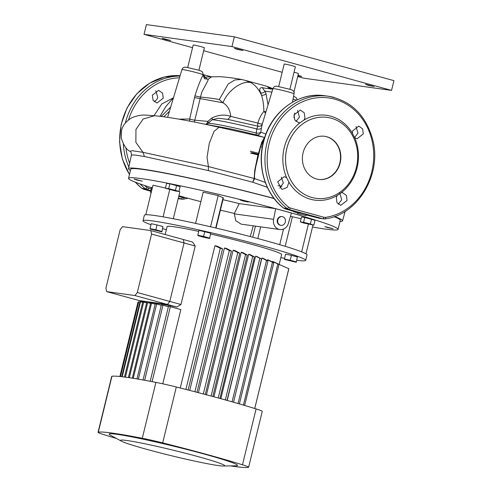 <?xml version="1.0" encoding="UTF-8"?>
<svg xmlns="http://www.w3.org/2000/svg" width="492" height="492" viewBox="0 0 492 492"><rect width="100%" height="100%" fill="white"/><g stroke="black" fill="none" stroke-linecap="round" stroke-linejoin="round"><path stroke-width="0.74" d="M181.732 199.18L183.325 199.174A1.673 0.769 -98.4 0 1 183.221 199.174L178.295 198.276M135.355 182.175A61.949 54.569 97.9 0 0 141.819 188.282L143.756 189.279L150.657 191.179L143.707 189.266A1.673 0.799 105.4 0 1 143.652 189.248M150.767 190.718L145.368 188.78A61.949 54.569 -82.1 0 1 140.072 183.934M155.847 90.762L157.754 97.404L156.825 99.538L154.291 101.758M163.27 98.172L162.514 93.056L158.615 90.368L152.329 95.184L153.073 100.294L156.985 102.988L163.27 98.172M144.587 185.484A60.319 53.13 97.9 0 0 147.01 187.55L151.179 189.039M154.014 115.675L161.714 104.015L173.258 97.883M178.701 196.597L183.873 197.667A60.319 53.13 97.9 0 0 185.109 197.47M267.316 187.286L252.734 182.237L208.356 170.57L144.457 156.53L142.994 152.323L135.872 142.336L135.952 129.408L143.16 119.015L154.525 115.725C146.026 115.485 142.551 113.547 131.942 117.686C125.798 121.438 122.317 125.847 121.506 130.903L121.346 138.277C123.756 145.614 126.678 149.968 130.109 151.339L131.985 150.675L142.994 152.323L208.417 166.573L254.21 178.473L254.721 170.417L257.771 155.736L261.67 142.452L264.493 137.403L264.844 137.471M262.851 137.016L256.246 134.937A4.016 0.498 104.1 0 1 256.289 133.068L256.769 128.947L257.931 126.173L227.876 119.421L218.393 118.221L212.212 119.747L208.085 123.258A44.575 2.411 13.7 0 1 256.289 133.068A4.016 2.134 4.1 0 0 260.508 132.434A4.016 2.134 4.1 0 0 260.785 132.207L265.877 134.039M169.433 111.26L163.842 116.807M170.693 107.053L161.112 116.45M211.548 76.857L208.264 79.218L207.71 81.063L201.726 92.25L194.807 120.189L207.839 121.401L212.027 117.895C218.43 114.808 224.666 114.304 230.748 116.383C230.065 109.894 227.47 105.362 222.974 102.785L194.543 97.557L194.924 95.848C197.692 87.047 200.385 80.122 203.012 75.061L203.005 75.104M242.777 79.79L241.486 79.47L234.948 79.932L228.22 83.997L219.291 99.544C214.697 98.511 203.073 97.244 200.244 97.065L194.924 95.848M227.876 119.421L230.748 116.383L257.913 123.086C259.222 118.369 261.209 114.495 263.866 111.456C263.798 105.282 263.023 99.864 261.529 95.208C258.872 89.433 255.379 85.257 251.068 82.681L244.948 80.282L241.486 79.47C233.638 77.896 223.448 76.857 219.635 76.672L211.375 76.844M173.516 97.637L165.902 106.481L159.974 116.309M251.068 82.681C242.347 79.981 227.747 90.43 222.974 102.785L219.291 99.544M205.902 124.218A4.016 2.706 98.2 0 0 207.839 121.401A4.016 1.642 -131.3 0 1 208.19 122.631A4.016 1.642 -131.3 0 1 208.085 123.258A4.016 3.924 89.6 0 1 206.437 124.304M189.814 121.143A4.016 2.54 97.7 0 1 189.684 119.027A4.016 0.449 13.1 0 0 194.807 120.189A4.016 2.681 -88 0 1 194.137 121.979M264.641 137.508L260.625 146.8L255.828 166.376C254.628 172.717 254.247 176.794 254.684 178.621L265.286 182.421M263.005 87.902C262.39 88.179 263.097 89.267 265.139 91.174A54.587 25.67 105.4 0 1 265.994 93.64C264.825 94.968 263.337 95.491 261.529 95.208A51.236 24.096 -74.6 0 0 260.723 92.89C258.983 89.31 259.567 87.545 262.494 87.607L263.478 87.945M269.573 88.794L267.205 86.395L244.979 80.294M264.536 137.416L219.057 127.268L214.082 131.346L209.297 143.332L207.046 157.36L208.417 166.573L208.356 170.57M258.152 154.18L251.609 152.569M252.734 182.237L254.21 178.473L254.684 178.621L252.753 182.243M272.906 88.665C273.718 86.623 275.243 85.842 277.482 86.34L290.495 89.458C293.361 90.27 294.542 91.721 294.05 93.824A10.879 0.59 -166.3 0 0 286.166 91.315A10.879 0.59 -166.3 0 0 274.216 88.701A10.879 0.59 -166.3 0 0 272.906 88.665L262.175 124.439C262.199 124.833 261.547 125.405 260.213 126.155L260.213 126.155A4.016 3.899 72.1 0 1 257.931 126.173A4.016 0.892 103.5 0 1 257.913 123.086A4.016 1.089 19.5 0 0 262.156 123.996A4.016 1.089 19.5 0 0 262.316 123.972M262.175 124.439L261.43 128.092A4.016 2.177 8.9 0 1 256.769 128.947A42.115 2.276 -166.3 0 0 215.478 120.103A42.115 2.276 -166.3 0 0 212.212 119.747A4.016 1.759 51.6 0 0 212.027 117.895M130.466 170.404A110.183 5.959 13.7 0 1 128.467 168.67A110.183 5.959 13.7 0 1 141.751 169.008A110.183 5.959 13.7 0 1 274.032 198.393M334.554 216.492A110.183 5.959 13.7 0 1 342.561 220.859A110.183 5.959 13.7 0 1 339.99 221.48M144.457 156.53L134.79 154.986L131.413 155.035L128.467 168.67M279.751 188.153L283.33 183.073L281.276 177.138M296 121.475L299.443 117.108L297.537 110.466M284.813 176.837L286.688 177.797L288.915 182.163L287.125 187.464L282.328 189.297L281.688 189.162L277.703 181.855L284.173 176.702L284.813 176.837M294.019 114.888L300.305 110.073L304.21 112.76L304.96 117.877L304.068 120.011L300.12 122.686L298.675 122.692L294.763 119.999L294.019 114.888M288.706 207.249L290.163 207.999L323.951 217.273L325.563 217.372A60.319 53.13 97.9 0 0 373.52 160.866A60.319 53.13 97.9 0 0 334.714 99.175A60.319 53.13 97.9 0 0 272.58 133.154A60.319 53.13 97.9 0 0 288.706 207.249A1.673 0.701 -51.4 0 1 287.064 208.479A61.949 54.569 -82.1 0 1 269.21 135.651A61.949 54.569 -82.1 0 1 328.195 96.223A61.949 54.569 -82.1 0 1 334.314 97.484M338.238 204.211L341.756 199.789L339.788 193.215M354.498 137.532L357.992 133.172L356.023 126.524M352.567 130.946L358.754 126.118L362.579 128.799L363.287 133.904L357.1 138.738L354.64 137.655L352.407 133.283L352.567 130.946M336.331 197.569L337.26 195.435L341.202 192.766L342.629 192.753L346.417 195.429L347.051 200.527L340.753 205.336L336.958 202.667L336.331 197.569M331.288 118.221A40.854 35.984 -82.1 0 1 356.891 165.121A40.854 35.984 -82.1 0 1 315.999 198.325A40.854 35.984 -82.1 0 1 311.965 197.495A40.854 35.984 -82.1 0 1 286.369 150.595A40.854 35.984 -82.1 0 1 327.254 117.391A40.854 35.984 -82.1 0 1 331.288 118.221M293.189 211.179L290.864 210.478A1.673 0.793 -74.6 0 0 290.913 210.484L293.693 211.486A1.673 1.654 -96.3 0 1 292.998 211.117M307.377 215.25A1.673 1.125 100.9 0 0 307.457 215.268L306.067 214.986A8.536 0.461 -166.3 0 0 307.377 215.25L313.699 216.744A1.673 0.781 105.3 0 1 313.65 216.732A1.673 0.781 105.3 0 1 313.607 216.72M297.365 213.485L297.599 212.513L302.974 213.583L306.159 214.598L305.926 215.576L297.365 213.485L305.926 215.576M283.244 207.772A1.673 0.701 -51.4 0 0 283.349 207.919C263.564 192.679 255.735 161.487 265.17 135.952C274.019 109.525 300.058 91.82 324.646 95.731A61.949 54.569 97.9 0 0 265.662 135.159A61.949 54.569 97.9 0 0 283.509 207.987L285.446 208.983L290.913 210.484M290.163 207.999A1.673 0.775 105.3 0 1 289.007 209.475L287.064 208.479L283.509 207.987A1.673 0.701 -51.4 0 1 283.349 207.919L285.397 208.971A1.673 0.799 -74.6 0 0 285.446 208.983L289.007 209.475L322.77 218.749L325.021 218.878A1.673 0.769 -98.4 0 0 325.563 217.372M313.699 216.744L323.404 218.878M324.646 95.731L328.195 96.223C350.907 100.534 365.734 114.944 372.678 139.464C382.21 174.316 357.801 215.188 325.021 218.878A1.673 0.769 -98.4 0 1 324.917 218.878L323.428 218.885M319.123 217.888L316.903 217.525L316.276 217.009M319.775 218.104L318.982 217.968M316.903 217.525L313.115 216.252M319.88 218.147L317.352 217.286L319.831 218.122M316.048 217.335L312.266 216.209M265.988 93.64L268.048 104.864M265.563 113.154L263.866 111.456A3.352 1.501 179.8 0 0 266.024 111.61M260.723 92.89A3.352 2.497 158.8 0 0 265.139 91.174L271.873 92.109M205.435 77.219A3.352 2.03 -122.9 0 0 208.264 79.218L204.561 78.745L203.012 75.061L204.82 77.158L210.89 76.758A3.352 3.216 92.9 0 0 211.511 76.857L211.511 76.857A3.352 3.216 92.9 0 0 212.089 76.832M204.561 78.745A3.352 1.132 -57.3 0 1 204.82 77.158L203.86 74.833L211.609 76.863M204.893 76.949A4.016 1.943 9.9 0 1 203.036 74.956M178.854 119.15L189.684 119.027L194.543 97.557M261.43 128.092L260.785 132.207A4.016 3.745 105 0 1 256.246 134.937A47.816 2.583 -166.3 0 0 229.819 128.75L203.202 123.824M303.103 152.772A21.765 19.176 97.9 0 0 318.632 179.42A21.765 19.176 97.9 0 0 340.15 162.944A21.765 19.176 97.9 0 0 324.628 136.296A21.765 19.176 97.9 0 0 303.103 152.772M318.472 179.395A21.765 19.176 97.9 0 0 339.837 162.901A21.765 19.176 97.9 0 0 324.468 136.278M324.849 226.584L327.574 227.612L333.09 228.712L324.849 226.584M134.058 179.002L136.782 180.029L142.299 181.13L134.058 179.002M240.078 199.912L242.802 200.939L248.319 202.04L240.078 199.912M277.814 219.942A4.403 3.881 97.9 0 0 280.957 225.336A4.403 3.881 97.9 0 0 285.317 222.003A4.403 3.881 97.9 0 0 282.174 216.609A4.403 3.881 97.9 0 0 277.814 219.942M282.174 216.609L281.701 216.548A4.403 3.881 97.9 0 0 277.347 219.881A4.403 3.881 97.9 0 0 280.489 225.275L280.957 225.336M151.499 187.723A107.828 5.83 13.7 0 1 128.541 178.313A107.828 5.83 13.7 0 1 141.536 178.651A107.828 5.83 13.7 0 1 260.071 204.555A107.828 5.83 13.7 0 1 338.066 229.389A107.828 5.83 13.7 0 1 325.064 229.044A107.828 5.83 13.7 0 1 312.506 227.027M128.541 178.313L130.755 169.217A107.828 5.83 13.7 0 1 143.756 169.555A107.828 5.83 13.7 0 1 274.167 198.571M334.068 216.665A107.828 5.83 13.7 0 1 340.279 220.293L338.066 229.389M279.893 229.53L241.135 224.143L235.717 220.619L234.309 213.473L239.223 203.608L275.668 208.676L273.589 219.321A8.708 7.669 97.9 0 0 279.893 229.53A8.708 7.669 97.9 0 0 288.386 223.38L291.43 213.005L275.668 208.676M220.385 210.207A24.821 1.341 13.7 0 1 234.309 213.473M152.422 187.55L151.573 187.427L150.386 192.304L151.198 192.575M180.121 186.622L169.863 183.805L166.597 183.356L165.41 188.227L175.669 191.044L178.934 191.499L180.121 186.622M200.865 201.677A107.828 5.83 13.7 0 1 178.903 195.761M216.031 228.06L223.374 197.938A8.038 0.437 -166.3 0 0 223.067 197.729L218.184 195.576L203.184 192.181L195.576 223.368L210.582 226.763L218.184 195.576M301.086 218.731L292.389 216.763A8.038 0.437 -166.3 0 0 290.452 216.345M173.307 218.743L179.851 191.88A8.038 0.437 -166.3 0 0 178.947 191.45M165.46 188.024L152.994 185.201L145.792 214.746M222.944 199.721A30.855 1.667 13.7 0 1 239.223 203.608M315.028 220.268L304.769 217.452L301.51 217.003L300.317 221.874L303.816 223.054L313.841 225.145L315.028 220.268M301.301 251.689L306.006 253.688L312.992 225.028M306.006 253.688L305.643 253.608M301.664 251.775L308.392 224.161M257.808 238.558L260.655 226.855M178.934 191.499L175.435 190.318L176.622 185.441M175.435 190.318L168.676 188.682L169.863 183.805M168.676 188.682L165.41 188.227M313.841 225.145L310.347 223.965L311.534 219.088M310.347 223.965L303.582 222.329L304.769 217.452M303.582 222.329L300.317 221.874M151.235 192.421L150.386 192.304M106.684 291.621L134.949 295.551L137.311 292.525L151.567 234.044L150.792 230.576L122.526 226.646L120.165 229.678L105.909 288.152L106.684 291.621L139.174 300.544L167.44 304.474L169.802 301.442L184.057 242.968L183.276 239.499L192.612 242.064L195.219 246.031L180.964 304.505L176.769 307.033A58.935 3.186 13.7 0 0 148.523 302.863M134.949 295.551L176.769 307.033M137.311 292.525L180.964 304.505M151.567 234.044L195.219 246.031M150.792 230.576L183.276 239.499L184.057 242.968L169.802 301.442L167.44 304.474L139.174 300.544L146.665 302.598M252.71 256.467L248.675 254.241A58.935 3.186 13.7 0 1 249.536 254.475A58.935 3.186 13.7 0 1 250.385 254.708L254.419 256.941L252.71 256.467L218.214 397.966M197.686 456.521A53.579 2.897 -166.3 0 0 141.942 443.175A53.579 2.897 -166.3 0 0 121.438 441.164A53.579 2.897 -166.3 0 0 147.434 449.534A53.579 2.897 -166.3 0 0 223.399 466.022A53.579 2.897 -166.3 0 0 197.686 456.521M121.438 441.164L110.306 435.149A66.076 3.573 13.7 0 1 135.589 437.628A66.076 3.573 13.7 0 1 204.334 454.085A66.076 3.573 13.7 0 1 236.049 465.807L223.399 466.022M296.768 260.28A83.72 4.526 -166.3 0 0 305.686 260.391L307.033 254.868A83.72 4.526 -166.3 0 0 264.954 240.496A83.72 4.526 -166.3 0 0 144.365 215.213L143.018 220.736A83.72 4.526 -166.3 0 0 150.982 224.746M305.686 260.391A83.72 4.526 -166.3 0 0 263.607 246.018A83.72 4.526 -166.3 0 0 143.018 220.736M162.68 228.614A83.72 4.526 -166.3 0 0 166.333 229.727M279.235 264.272L281.615 254.518A58.935 3.186 -166.3 0 0 251.99 244.401A58.935 3.186 -166.3 0 0 210.711 234.063M198.725 231.4A58.935 3.186 -166.3 0 0 167.089 226.603L165.158 234.524M162.76 383.815L180.847 309.609L170.349 306.731L152.083 381.657M185.896 389.436L220.305 248.269L214.955 245.686L180.263 388.003M214.955 245.686A58.935 3.186 13.7 0 1 217.316 246.246L222.538 248.811L188.116 390.008M194.906 391.761L229.346 250.489L224.444 247.974L189.721 390.42M224.444 247.974A58.935 3.186 13.7 0 1 226.597 248.503L231.418 251.012L196.978 392.302M203.325 393.969L237.784 252.63L233.147 250.151L198.405 392.671M233.147 250.151A58.935 3.186 13.7 0 1 235.139 250.656L239.727 253.134L205.269 394.479M241.203 252.236A58.935 3.186 13.7 0 1 243.048 252.722L247.279 255.047L245.557 254.622L241.203 252.236L206.449 394.793M248.675 254.241L213.922 396.798M296.282 262.279L297.334 256.984L291.412 255.354L285.624 254.149L284.438 259.026L284.573 259.444L296.282 262.279L297.334 256.984M161.893 231.843L162.944 226.554L157.022 224.924L151.235 223.719L150.048 228.589L150.177 229.014L161.893 231.843L162.944 226.554M280.852 257.642A83.72 4.526 -166.3 0 0 284.604 258.337M209.635 238.485L210.687 233.19L198.977 230.361L197.79 235.231L197.925 235.65L203.848 237.279L209.635 238.485L210.687 233.19M255.588 256.166A58.935 3.186 13.7 0 1 257.162 256.615L261.516 259.001L255.588 256.166L220.84 398.686M232.058 401.816L266.516 260.489L261.922 258.011L227.199 400.451M261.922 258.011A58.935 3.186 13.7 0 1 263.355 258.441L267.986 260.926L233.54 402.241M238.023 403.526L272.457 262.279L267.636 259.77L267.427 260.625M267.636 259.77A58.935 3.186 13.7 0 1 268.903 260.182L273.798 262.697L239.376 403.914M243.423 405.094L277.82 263.989L272.599 261.43L272.457 262.002M272.599 261.43A58.935 3.186 13.7 0 1 273.657 261.805L279.013 264.388L244.622 405.451M254.733 408.495L288.804 268.706L278.693 264.235M116.364 438.421A131.272 7.097 13.7 0 1 104.224 434.756A26.789 1.451 13.7 0 1 98.074 432.277L111.696 376.405A26.789 1.451 13.7 0 1 111.942 376.275A131.272 7.097 13.7 0 1 155.909 382.389A26.789 1.451 13.7 0 1 176.308 387.007A131.272 7.097 13.7 0 1 256.098 408.92A26.789 1.451 13.7 0 1 262.248 411.398L248.626 467.271A26.789 1.451 13.7 0 1 248.38 467.4A131.272 7.097 13.7 0 1 230.551 465.899M98.074 432.277A26.789 1.451 13.7 0 1 98.32 432.154A131.272 7.097 13.7 0 1 142.286 438.267A26.789 1.451 13.7 0 1 162.686 442.886A131.272 7.097 13.7 0 1 242.476 464.799A26.789 1.451 13.7 0 1 248.626 467.271M150.189 381.294L168.467 306.338A69.317 3.751 -166.3 0 1 170.349 306.731M288.81 268.835L254.758 408.508L288.81 268.823A69.317 3.751 13.7 0 1 288.81 268.835M261.516 259.001L227.046 400.408M259.813 258.491L225.336 399.928M254.419 256.941L219.924 398.434M247.279 255.047L212.796 396.497M245.557 254.622L211.086 396.035M168.375 306.719L162.95 305.231L144.66 380.273M143.043 379.984L161.345 304.917A69.317 3.751 -166.3 0 1 162.95 305.231M161.253 305.292L156.647 304.031L138.332 379.16M136.96 378.926L155.275 303.779A69.317 3.751 -166.3 0 1 156.647 304.031M155.183 304.161L151.561 303.164L133.24 378.317M151.561 303.164L150.62 303.035L132.305 378.163M150.527 303.416L147.637 302.617L129.328 377.708M147.637 302.617L146.696 302.488L128.387 377.573M146.604 302.869L143.707 302.076L125.405 377.155M143.707 302.076L142.766 301.94L124.464 377.026M142.674 302.322L140.515 301.731L122.225 376.749M121.721 376.694L139.999 301.713A69.317 3.751 -166.3 0 1 140.515 301.731M139.906 302.094L138.732 301.774L120.503 376.558M120.245 376.534L138.455 301.824A69.317 3.751 -166.3 0 1 138.732 301.774M138.363 302.199L138 302.1L119.87 376.497L138 302.113A69.317 3.751 -166.3 0 0 138 302.125A69.317 3.751 -166.3 0 1 138 302.1M220.305 248.269A69.317 3.751 13.7 0 1 222.538 248.811M229.346 250.489A69.317 3.751 13.7 0 1 231.418 251.012M237.784 252.63A69.317 3.751 13.7 0 1 239.727 253.134M266.516 260.489A69.317 3.751 13.7 0 1 267.986 260.926M272.457 262.279A69.317 3.751 13.7 0 1 273.798 262.697M277.82 263.989A69.317 3.751 13.7 0 1 279.013 264.388M161.757 231.424L155.835 229.801L157.022 224.924M155.835 229.801L150.048 228.589M209.5 238.067L203.577 236.437L204.764 231.566M203.577 236.437L197.79 235.231M296.147 261.855L290.225 260.231L291.412 255.354M290.225 260.231L284.438 259.026M294.05 72.207A5.763 0.314 13.7 0 1 298.423 73.591L293.921 92.072M187.71 67.515L193.19 45.036A5.763 0.314 13.7 0 1 193.885 45.055A5.763 0.314 13.7 0 1 200.213 46.439A5.763 0.314 13.7 0 1 204.383 47.767L198.903 70.239M278.7 86.537L284.179 64.065A5.763 0.314 13.7 0 1 284.874 64.083A5.763 0.314 13.7 0 1 291.202 65.467A5.763 0.314 13.7 0 1 295.372 66.789L289.893 89.267M162.139 38.253L164.968 39.317L170.687 40.461L162.139 38.253M234.37 48.302L237.199 49.366L242.919 50.504L234.37 48.302M297.894 75.768L301.774 76.457L298.011 75.282M365.464 84.292L368.287 85.356L374.006 86.5L365.464 84.292M391.552 90.393L393.926 80.645L234.34 36.826L231.966 46.574L391.552 90.393L303.619 78.166L297.703 76.543M192.55 47.669L144.033 34.348L146.407 24.6L234.34 36.826M144.033 34.348L231.966 46.574M282.174 72.281L203.663 50.719M148.473 188.295A1.673 0.775 -74.7 0 1 147.311 189.771L143.756 189.279A1.673 0.799 105.4 0 1 143.707 189.266L141.653 188.215A1.673 0.701 -51.4 0 0 141.819 188.282L145.368 188.78A1.673 0.701 -51.4 0 0 147.01 187.55M178.202 198.645L181.074 199.045A1.673 0.799 105.4 0 0 182.261 197.575M128.83 166.991A61.949 54.569 -82.1 0 1 123.375 144.113M125.368 122.926A61.949 54.569 -82.1 0 1 179.992 76.063M129.451 174.562L122.397 159.137L119.55 141.967L121.149 124.421L127.047 107.926L136.788 93.812L149.593 83.216L164.433 77.01L180.097 75.713A61.949 54.569 97.9 0 0 127.311 107.809A61.949 54.569 97.9 0 0 129.488 174.414M141.555 188.073A1.673 0.701 -51.4 0 0 141.653 188.215L135.189 182.114M179.469 77.81A60.319 53.13 97.9 0 0 128.553 119.814M125.915 147.741A60.319 53.13 97.9 0 0 129.642 163.233M187.993 198.251L183.325 199.174A1.673 0.769 -98.4 0 0 183.873 197.667M262.261 147.053L260.625 146.8M272.537 89.206L268.331 87.422M304.068 120.011A42.81 37.712 -82.1 0 1 330.784 116.192A42.81 37.712 -82.1 0 1 352.407 133.283M337.26 195.435A42.81 37.712 -82.1 0 1 310.538 199.254A42.81 37.712 -82.1 0 1 288.915 182.163M286.688 177.797A42.81 37.712 -82.1 0 1 300.12 122.686M354.64 137.655A42.81 37.712 -82.1 0 1 341.202 192.766M327.229 117.391L327.254 117.391A40.854 35.984 97.9 0 0 327.229 117.391A40.854 35.984 97.9 0 0 286.344 150.589A40.854 35.984 97.9 0 0 311.94 197.489A40.854 35.984 97.9 0 0 315.975 198.319A40.854 35.984 97.9 0 0 315.987 198.319L315.999 198.325M307.537 215.281A1.673 1.125 100.9 0 1 307.457 215.268L319.16 218.245A1.673 0.775 105.3 0 0 319.21 218.251L322.77 218.749A1.673 0.799 105.4 0 0 323.951 217.273M293.693 211.486A8.536 0.461 -166.3 0 0 297.506 212.895M311.91 216.154L312.863 216.289L311.731 215.976M285.348 208.952A1.673 0.799 -74.6 0 0 285.397 208.971L290.864 210.478M319.874 218.387L319.16 218.245A1.673 0.775 105.3 0 1 319.117 218.227M318.035 217.519L317.641 217.384M316.7 217.113L317.438 217.316M262.494 87.607A3.352 1.574 -74.6 0 0 262.833 87.859M203.061 74.809A10.879 0.59 -166.3 0 0 203.067 74.796A10.879 0.59 -166.3 0 0 195.176 72.287A10.879 0.59 -166.3 0 0 183.233 69.679A10.879 0.59 -166.3 0 0 181.917 69.643L167.606 117.342M296.332 100.196A10.879 0.59 -166.3 0 0 293.048 99.15M215.693 227.98L223.067 197.729M285.182 246.314L292.389 216.763M252.722 237.212L255.422 226.129M163.086 216.849L169.728 189.605M273.589 219.321L234.235 213.848M98.32 432.154L111.942 376.275M142.286 438.267L155.909 382.389M242.476 464.799L256.098 408.92M162.686 442.886L176.308 387.007M181.714 199.174L178.19 198.688M250.317 151.173L258.38 153.27M278.005 185.681L281.99 186.339M267.205 86.389L272.9 88.695M154.414 115.712C169.482 117.151 191.031 121.001 219.057 127.268M257.974 154.9L250.502 153.049M342.561 220.859L345.144 211.351M130.109 151.339C131.18 152.243 131.616 153.473 131.413 155.035M292.715 211.025L297.506 212.901M312.186 216.013L312.894 216.296A0.332 0.332 0 0 0 313.121 216.246M262.728 87.84L272.74 89.236M203.959 74.852L203.03 74.261M181.917 69.643C182.729 67.595 184.26 66.82 186.499 67.312L198.762 70.196C202.686 71.654 202.722 71.432 203.067 74.796L202.993 75.171M294.05 93.824L292.469 102.219M294.769 112.994L293.909 117.563M297.162 99.815L296.178 97.6L293.589 96.266M279.714 244.684L283.527 229.051M250.25 236.56L253.269 225.828"/></g></svg>
